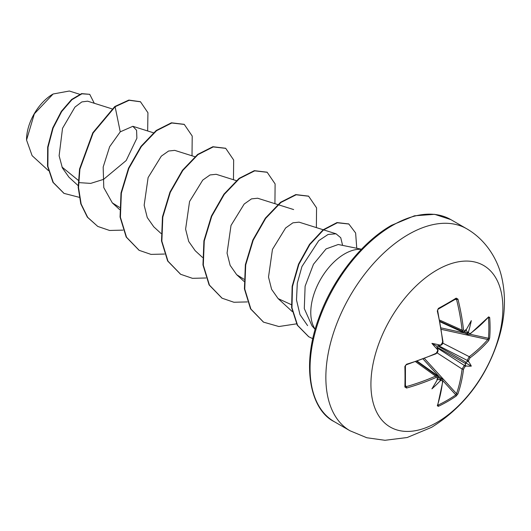 <?xml version="1.0" encoding="UTF-8"?>
<svg xmlns="http://www.w3.org/2000/svg" width="531" height="531" viewBox="0 0 531 531"><rect width="100%" height="100%" fill="white"/><g stroke="black" fill="none" stroke-linecap="round" stroke-linejoin="round"><path stroke-width="0.8" d="M440.053 321.799L467.957 334.543L467.22 333.116A185.551 116.057 -124.5 0 0 467.101 331.689L467.857 332.433L468.528 331.729A186.54 116.674 55.5 0 1 468.627 332.964L469.995 333.753A186.361 104.74 -1.3 0 0 488.646 316.854L489.668 317.472A185.153 142.945 30.8 0 1 490.073 327.839A185.153 142.945 30.8 0 1 489.668 338.048A0.989 0.584 -175.4 0 1 488.46 338.28A184.177 142.189 -149.2 0 0 488.865 328.125A184.177 142.189 -149.2 0 0 488.46 317.81L488.115 317.75M441.254 344.579A0.989 0.511 63.9 0 1 441.062 345.123L440.338 345.482L440.139 345.123A136.334 51.5 169.7 0 0 431.915 343.371L436.814 346.199L440.139 345.123A186.54 97.903 -4.2 0 0 441.254 344.579L442.628 342.083A186.361 104.74 -118.7 0 0 437.312 311.02L438.36 308.425A185.153 49.217 -18.8 0 0 447.54 303.287A185.153 49.217 -18.8 0 0 456.182 298.137A0.989 0.617 58.4 0 1 455.99 298.88L455.99 298.88A0.989 0.617 58.4 0 1 455.777 298.94L456.534 299.431L455.094 299.431M436.907 422.444A93.31 53.877 -60 0 1 370.923 384.344A93.31 53.877 -60 0 1 436.907 270.06A93.31 53.877 -60 0 1 502.884 308.159A93.31 53.877 -60 0 1 436.907 422.444M456.182 298.137L457.928 299.119A0.989 0.372 165.9 0 1 456.534 299.431A185.372 109.791 -121.3 0 1 462.103 330.169L462.946 331.649L464.811 331.417A0.989 0.624 55.7 0 0 465.003 330.866A186.54 97.903 -4.2 0 0 465.933 330.229L465.388 330.7M457.928 299.119A186.361 110.375 58.7 0 1 463.53 330.016L465.003 330.866M468.528 331.729A136.334 134.277 132.4 0 0 471.309 320.624A136.334 23.039 122.2 0 1 465.933 330.229M489.668 338.048L488.646 340.656A0.989 0.717 -139.1 0 0 487.783 339.541L488.46 338.28L469.875 334.211M488.646 340.656A186.361 110.375 -178.7 0 1 469.995 357.887L468.627 360.383A186.54 116.674 55.5 0 1 468.528 361.518L467.101 361.704A185.551 116.057 -124.5 0 0 467.22 360.396L469.238 356.679A185.372 109.791 1.3 0 0 487.783 339.541L441.367 329.373M437.823 404.854L438.055 405.12A184.177 142.182 29.2 0 0 455.777 394.885L456.534 393.67A185.372 109.791 -121.3 0 0 462.103 369.038L464.313 365.434A185.551 116.057 4.5 0 0 465.388 364.678L465.933 366.005A136.334 59.744 68.2 0 0 471.309 366.118A136.334 59.744 171.8 0 0 468.528 361.518M437.425 348.057L464.313 365.434A0.989 0.617 54.9 0 1 465.003 366.662L463.53 369.091A186.361 110.375 58.7 0 1 457.928 393.856L456.182 396.046A185.153 142.939 -150.8 0 1 447.54 401.502A185.153 142.939 -150.8 0 1 438.36 406.334L437.312 405.764A186.361 104.74 -118.7 0 0 442.628 381.158L441.254 380.375A186.54 116.674 -175.5 0 1 440.139 380.9L440.445 380.03L439.396 379.685A185.551 116.057 4.5 0 0 440.69 379.074L442.283 378.995L417.3 361.206M52.768 94.199A37.077 21.406 120 0 0 26.55 139.613M79.69 94.279L69.342 91.02L53.127 93.994L34.336 113.833L26.55 140.051L32.112 155.656L48.361 170.564M361.472 249.231L338.254 244.499L326.061 248.926L313.463 264.272L305.119 286.196L304.29 308.584L311.976 325.782M315.215 329.28A47.85 27.625 -60 0 1 344.612 253.898A47.85 27.625 -60 0 1 361.359 249.351M78.256 180.301L61.988 167.039M87.595 101.175L81.847 101.919L74.951 107.089L62.532 128.31L59.114 155.749L62.366 167.896L68.944 177.188L78.143 185.624M78.515 182.598L90.682 183.394L103.585 179.359L126.166 160.554L136.885 138.226L136.573 130.261L132.85 126.305L120.252 131.841L109.645 146.722L103.173 167.046L103.777 187.616L112.32 202.875L119.601 207.429M194.864 156.705L174.726 150.366L168.599 151.016L161.298 156.16L148.109 177.586L144.153 205.245L147.253 217.537L153.764 226.81L161.046 233.487M236.308 180.633L216.177 174.294L210.037 174.951L202.742 180.102L189.56 201.514L185.604 229.16L188.711 241.466L195.216 250.738L202.497 257.422M277.759 204.568L257.628 198.229L251.488 198.879L244.18 204.043L231.012 225.449L227.056 253.108L230.142 265.354L236.667 274.673L243.948 279.226M323.187 229.75L299.079 222.157L292.913 222.821L285.612 227.991L272.463 249.378L268.507 277.063L271.6 289.315L278.118 298.601L291.307 304.655M307.602 325.629L299.975 314.617L296.49 299.929L297.3 283.196L301.94 266.535L318.766 240.643L328.078 234.47L336.017 233.793L340.749 237.735L342.608 245.388M120.252 131.841L115.114 106.744L129.179 100.279L140.496 101.799L147.937 112.738L147.658 130.958M79.225 197.306L64.065 193.397L53.286 182.498L47.876 166.322L48.022 147.286L53.08 128.157L61.669 111.576L71.951 99.682L81.927 93.814L89.726 94.326L94.292 103.279M114.769 106.545L92.806 132.77L79.557 169.017L78.183 187.35L80.798 203.831L87.343 217.146L97.77 226.432L87.688 217.345L81.143 204.03L78.528 187.549L79.902 169.216L93.151 132.969L115.114 106.744L114.769 106.545L128.834 100.08L140.317 101.7M63.893 193.297L52.941 182.299L47.531 166.123L47.677 147.087L52.735 127.958L61.324 111.377L71.605 99.483L81.582 93.615L89.726 94.326M97.77 226.432L109.565 230.467L123.033 230.122M192.016 155.809L192.209 136.055L184.284 124.427L171.779 122.993L156.565 130.679L141.352 146.543L128.854 168.4L121.353 193.145L120.404 217.239L126.537 237.251L139.208 250.353L151.01 254.395L164.484 254.05M233.467 179.743L233.66 159.997L225.741 148.361L213.236 146.921L198.023 154.607L182.803 170.471L170.298 192.328L162.805 217.079L161.855 241.18L167.988 261.192L180.666 274.295L192.468 278.33L205.935 277.985M274.919 203.672L275.111 183.918L267.186 172.29L254.681 170.856L239.468 178.542L224.255 194.406L211.75 216.263L204.256 241.008L203.307 265.108L209.433 285.114L222.111 298.216L233.912 302.258L247.386 301.913M316.37 227.6L316.562 207.853L308.637 196.224L296.139 194.784L280.919 202.47L265.706 218.334L253.201 240.191L245.707 264.942L244.758 289.043L250.891 309.049L263.568 322.151L278.888 326.532L296.537 323.85M356.766 248.276L355.624 232.996L348.847 224.022L337.344 222.768L323.505 229.963L309.872 244.545L298.873 264.352L292.488 286.508L291.964 307.834L297.606 325.364L308.81 336.787L312.819 338.705M184.111 124.327L171.433 122.794L156.22 130.48L141.007 146.344L128.509 168.201L121.008 192.945L120.059 217.04L126.192 237.052L139.036 250.254M225.562 148.262L212.891 146.722L197.671 154.408L182.458 170.272L169.953 192.129L162.459 216.88L161.51 240.981L167.643 260.993L180.494 274.188M267.007 172.19L254.336 170.657L239.123 178.343L223.909 194.207L211.404 216.064L203.911 240.808L202.961 264.909L209.088 284.915L221.938 298.117M308.465 196.125L295.794 194.585L280.574 202.271L265.361 218.135L252.856 239.992L245.362 264.743L244.413 288.844L250.546 308.85L263.396 322.051M348.675 223.923L336.999 222.569L323.16 229.764L309.527 244.346L298.528 264.153L292.143 286.309L291.619 307.635L297.26 325.164L308.637 336.687M437.677 378.696L437.544 379.399A136.334 23.039 117.8 0 1 431.915 388.858A136.334 134.277 107.6 0 0 440.139 380.9M437.956 378.543L438.009 377.833A0.989 0.624 -175.7 0 1 437.63 378.278L436.157 377.428A186.361 110.375 -178.7 0 1 406.593 388.028L404.874 387.006A185.153 49.217 -101.2 0 0 404.874 366.423L406.593 364.22A186.361 104.74 -1.3 0 0 436.157 353.288L437.63 350.858A0.989 0.511 -3.9 0 0 438.009 350.42L437.557 351.555M431.915 343.371A136.334 51.5 70.3 0 0 437.544 349.617L437.956 349.61L438.009 350.42M467.101 331.689L465.621 329.565M436.814 346.199L437.544 349.617A186.54 97.903 -115.8 0 1 437.63 350.858M436.814 379.466L439.396 379.685M465.388 364.678L465.621 362.832L467.101 361.704M456.049 298.86L438.214 309.142C437.942 309.878 438.048 308.179 437.663 310.628L437.65 310.137C437.537 310.768 437.942 308.365 437.663 310.628A0.989 0.358 -13.3 0 1 437.312 311.02M405.425 386.522L405.425 386.468A0.989 0.617 -178.4 0 1 404.874 387.006M405.372 365.779A0.989 0.518 178.5 0 1 405.425 365.945L405.425 386.468A0.989 0.617 -178.4 0 0 405.372 386.256L406.169 386.661A0.989 0.372 74.1 0 1 406.593 388.028M405.452 385.42L406.169 386.661A185.372 109.791 1.3 0 0 435.573 376.114L437.272 376.107L416.835 361.365M404.874 366.423A0.989 0.518 178.5 0 0 405.425 365.945L405.425 365.945C405.93 365.335 404.489 366.297 406.434 364.724C406.666 364.372 404.649 366.005 406.434 364.724L435.958 353.805L437.531 352.325L437.995 350.978C437.544 351.436 439.349 347.971 435.958 353.805L435.958 353.805A0.989 0.491 -114.2 0 0 436.157 353.288M406.434 364.724A0.989 0.358 -106.7 0 0 406.593 364.22M442.628 342.083A0.989 0.491 -5.8 0 0 442.973 341.659C443.02 343.345 442.383 344.5 441.062 345.123L441.819 344.168M442.973 341.659L437.663 310.628M415.673 361.764L435.573 376.114A0.989 0.491 66.2 0 1 436.157 377.428M438.36 308.425A0.989 0.518 61.5 0 1 438.214 309.142M463.53 330.016A0.989 0.491 173.8 0 1 462.103 330.169L439.721 320.107M437.949 377.123L440.69 379.074A0.989 0.518 64.7 0 1 441.254 380.375M442.277 379.008L442.973 380.74A0.989 0.637 -173.3 0 1 442.628 381.158M442.973 380.74L437.644 405.412A0.989 0.723 -161.6 0 1 437.312 405.764M438.055 405.12A0.989 0.551 64.4 0 1 438.36 406.334M468.627 332.964A0.989 0.518 175.3 0 1 467.22 333.116L464.167 331.722M442.96 380.827L455.777 394.885A0.989 0.584 55.4 0 1 456.182 396.046M469.995 333.753A0.989 0.637 53.3 0 1 469.809 334.258L488.142 317.352M424.521 358.558L456.534 393.67A0.989 0.717 19.1 0 0 457.928 393.856M488.646 316.854A0.989 0.723 41.6 0 1 488.507 317.312M437.132 352.896L462.103 369.038A0.989 0.637 7 0 0 463.53 369.091M489.668 317.472A0.989 0.551 175.6 0 1 488.46 317.81M469.995 357.887A0.989 0.637 -127 0 0 469.238 356.679L442.774 343.126M438.725 345.8L467.22 360.396A0.989 0.617 5.1 0 0 468.627 360.383M471.309 366.118L465.621 362.832M350.015 430.774A116.641 67.344 -60 0 1 332.134 337.304A116.641 67.344 -60 0 1 408.332 234.516A116.641 67.344 -60 0 1 466.649 228.742L450.852 219.622A116.641 67.344 120 0 0 392.535 225.396A116.641 67.344 120 0 0 316.337 328.185A116.641 67.344 120 0 0 334.218 421.647L350.015 430.774L366.808 437.75L384.975 440.292L407.171 437.524L431.663 427.302C464.286 406.899 486.728 377.076 498.974 337.835C505.087 317.186 506.076 297.34 501.948 278.297C498.025 259.692 485.905 239.746 466.649 228.742M465.933 366.005A186.54 116.674 -175.5 0 1 465.003 366.662M437.544 379.399A186.54 97.903 -115.8 0 0 437.63 378.278M466.351 330.222L466.012 330.09M439.449 376.977L423.134 359.089M465.66 363.655L437.053 347.141M437.743 345.933L466.351 362.454M441.135 327.912L464.791 333.096M334.218 421.647C310.768 410.144 300.393 366.065 319.476 316.284C333.295 278.138 362.474 241.658 391.546 225.303L414.426 215.812L434.637 214.325L450.852 219.622M311.949 325.802L315.168 329.439M87.595 101.169L111.961 108.842M132.85 126.298L153.413 132.77M112.313 202.875L119.594 209.559M278.184 204.7L293.643 209.566M236.667 274.673L243.948 281.35M323.611 229.883L336.017 233.786M278.118 298.601L292.269 311.584M140.496 101.799L140.151 101.6M64.065 193.397L63.72 193.198M183.938 124.227L184.284 124.427M138.863 250.154L139.208 250.353M225.396 148.162L225.741 148.361M180.321 274.096L180.666 274.295M266.834 172.09L267.186 172.29M221.766 298.017L222.111 298.216M308.292 196.025L308.637 196.224M263.223 321.952L263.568 322.151M348.502 223.823L348.847 224.022M308.465 336.588L308.81 336.787M439.96 321.315L462.952 331.649M436.462 353.115L436.13 353.566M442.635 342.415L442.847 341.931M438.009 377.833L437.265 376.114M465.395 331.019L464.811 331.417M437.644 405.412L437.491 405.073M467.957 334.53L469.809 334.258"/></g></svg>
